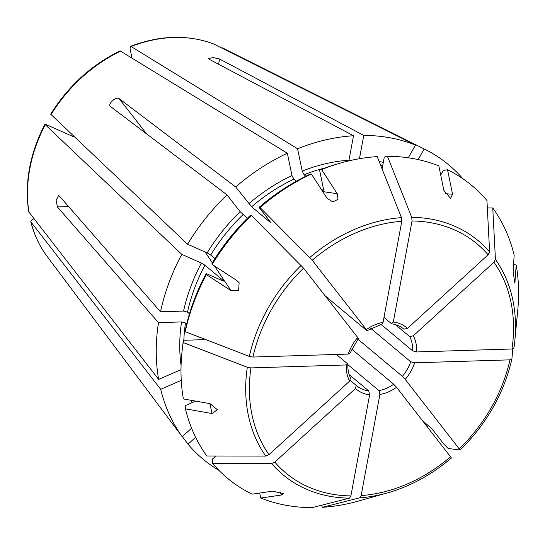 <?xml version="1.0" encoding="UTF-8"?>
<svg xmlns="http://www.w3.org/2000/svg" width="545" height="545" viewBox="0 0 545 545"><rect width="100%" height="100%" fill="white"/><g stroke="black" fill="none" stroke-linecap="round" stroke-linejoin="round"><path stroke-width="0.82" d="M251.395 215.459A190.661 151.667 -50.1 0 0 212.182 264.488L211.957 263.371A187.425 149.092 -50.1 0 1 250.387 215.329L251.395 215.459L303.545 268.16L357.697 337.512L357.799 338.254M214.941 258.568L210.697 255.026L207.154 252.907L187.575 244.215A191.677 152.471 -50.1 0 1 227.033 194.878L110.138 106.227M247.328 218.32L240.141 211.664L227.033 194.878M187.575 244.215L50.685 114.198M110.39 106.493C107.345 104.15 116.01 96.24 119.062 98.584L146.741 134.036M259.059 207.42L260.06 207.556A190.661 151.667 -50.1 0 1 311.365 174.019L309.335 174.557A187.425 149.092 -50.1 0 0 259.059 207.42L270.068 221.522L270.15 222.244L251.64 206.773L235.706 186.976L119.062 98.584M235.706 186.976A191.677 152.471 -50.1 0 1 287.338 153.22L120.125 50.883M270.654 222.523L270.15 222.244A162.185 129.015 -50.1 0 1 270.422 222.006M296.323 181.226L293.864 179.169L291.977 175.544L287.338 153.22M260.06 207.556L312.217 260.258L366.369 329.609L366.472 330.345L325.113 295.778M323.246 190.382L322.613 190.191L323.464 188.856L319.568 170.108L321.604 169.563A190.661 151.667 -50.1 0 1 341.361 162.819A190.661 151.667 -50.1 0 1 377.195 156.619L401.474 217.646L401.788 221.304L383.06 322.347L381.881 324.132M321.604 169.563L337.219 193.679L338.029 199.341L332.784 201.922L326.98 198.135L311.365 174.019M366.969 330.631L366.472 330.345M319.568 170.108A187.425 149.092 -50.1 0 1 338.901 163.507L341.361 162.819M323.539 189.823A162.185 129.015 -50.1 0 0 322.613 190.191L320.923 188.781M305.888 176.212L304.103 174.72L302.216 171.089L297.577 148.771A191.677 152.471 -50.1 0 1 353.514 135.739L348.984 160.196A165.135 131.365 -50.1 0 0 302.216 171.089M297.577 148.771L131.073 46.536L130.391 46.42L130.071 48.737L131.958 57.811M359.441 158.718L363.76 135.426L219.567 59.017L213.047 57.572L208.68 58.485L209.321 59.337L353.514 135.739M363.76 135.426A191.677 152.471 -50.1 0 1 415.488 145.099L213.497 43.907C187.582 34.362 159.883 35.193 130.405 46.38M440.714 175.027L443.357 170.387L447.54 169.781L452.561 194.224L450.586 198.36L443.862 190.362L438.848 165.918A190.661 151.667 -50.1 0 0 387.441 156.299L384.286 157.103L382.093 168.936M408.266 157.791L415.488 145.099M387.441 156.299L411.727 217.326L412.034 220.984L393.306 322.027L391.426 323.628L383.98 317.401M447.54 169.781A190.661 151.667 -50.1 0 1 486.937 200.492L489.614 251.926L488.122 254.781L407.49 328.328L403.927 329.18L403.545 328.86M391.889 323.832L391.426 323.628M418.144 159.583L424.187 148.962A191.677 152.471 -50.1 0 1 425.161 149.446A191.677 152.471 -50.1 0 1 462.814 178.678M424.187 148.962L222.34 47.824M513.588 264.536L516.217 264.999L514.841 283.134L513.152 271.826L514.153 255.087A190.661 151.667 -50.1 0 0 492.762 207.952L487.782 207.945L487.346 208.34M492.762 207.952L495.439 259.379L493.947 262.24L413.314 335.781L409.745 336.64L395.336 324.588M516.217 264.999A190.661 151.667 -50.1 0 1 517.75 310.248L514.855 340.366A152.389 121.222 -50.1 0 1 513.901 348.18L514.855 340.366A152.389 121.222 -50.1 0 0 495.439 259.379M513.901 348.18L511.98 348.984L416.673 351.947L412.708 350.885L380.969 324.357M512.811 348.895L511.878 359.101M423.07 421.237L430.148 427.151L432.975 430.162L443.984 444.264L448.181 448.481L460.15 450.02C486.644 423.86 503.887 393.551 511.878 359.107M511.884 359.046L509.963 359.85L414.656 362.813L410.698 361.751L370.709 328.328M460.103 450.034L405.228 379.381L402.387 376.35L357.854 339.126M428.404 425.693A191.677 152.471 -50.1 0 1 427.355 426.728M451.485 457.929L451.43 457.943A152.389 121.222 -50.1 0 1 387.338 492.932L358.215 501.121A190.661 151.667 -50.1 0 1 322.381 507.327L359.741 497.817L361.137 495.589L379.865 394.546L379.007 390.656L347.805 364.578M451.43 457.943L396.562 387.291L393.715 384.252L351.593 349.045M321.557 505.249L322.381 507.327M259.713 493.068L260.728 498.028L281.37 495.024L283.495 493.668L272.67 491.161L252.035 494.165A190.661 151.667 -50.1 0 1 212.639 463.448L271.601 463.536L274.803 462.112L355.435 388.565L356.26 385.424L350.244 380.39M355.435 388.565A39.812 31.665 129.9 0 0 369.619 394.866L350.891 495.909L349.488 498.137L312.135 507.64A190.661 151.667 -50.1 0 1 260.728 498.028M369.619 394.866L368.761 390.969L349.195 374.619M212.639 463.448L212.407 459.108L215.813 456.008M195.621 437.274L188.032 444.195L182.35 436.606M218.988 470.403A191.677 152.471 -50.1 0 1 188.032 444.195M47.217 256.545L182.214 436.736A191.677 152.471 -50.1 0 1 160.686 389.3L30.82 221.842C34.158 234.806 39.628 246.367 47.217 256.545A138.546 110.206 -50.1 0 1 31.038 222.305C30.438 221.195 31.12 220.146 33.075 219.172L33.947 218.79M185.423 408.852L212.08 413.56L217.346 409.69L210.023 403.647L183.358 398.94A190.661 151.667 -50.1 0 1 181.826 353.698A190.661 151.667 -50.1 0 1 183.229 342.553L247.314 367.282L250.945 367.909L346.259 364.946A39.812 31.665 129.9 0 0 349.618 381.112L268.985 454.659L265.776 456.083L206.814 455.995A190.661 151.667 -50.1 0 1 185.423 408.852L185.627 405.46L195.635 401.106M191.588 428.186L182.214 436.736M181.253 380.356L160.686 389.3M346.259 364.946L347.478 363.719L336.388 354.448M349.618 381.112L350.442 377.964M347.785 364.271L347.478 363.719M181.826 353.698L182.071 351.15A187.425 149.092 -50.1 0 1 183.44 340.291L202.815 339.692L204.007 338.465M186.697 323.996L185.498 322.994L181.56 321.925L158.493 322.647A191.677 152.471 -50.1 0 0 158.622 379.388L28.742 211.821M180.995 369.66L158.622 379.388M183.44 340.291L183.229 342.553M206.18 273.529L206.398 274.646A190.661 151.667 -50.1 0 0 185.246 331.694L185.45 329.432A187.425 149.092 -50.1 0 1 206.18 273.529L222.626 280.832L223.43 280.655L204.92 265.183L201.371 263.072L181.792 254.372L44.901 124.362M223.784 281.125L223.43 280.655A162.185 129.015 -50.1 0 0 223.212 281.063M189.483 313.777L187.507 312.128L183.576 311.066L160.509 311.781A191.677 152.471 -50.1 0 1 181.792 254.372M206.398 274.646L230.978 290.587L238.601 290.574L239.139 282.739L236.755 280.43L212.182 264.488M185.246 331.694L249.331 356.416L252.962 357.043L348.269 354.08L349.767 353.507M160.509 311.781L59.419 196.057L58.499 195.655L56.142 200.308L57.402 206.923L158.493 322.647M28.98 212.393A138.546 110.206 -50.1 0 1 45.201 124.86C44.533 124.137 45.017 124.124 46.666 124.812L74.113 137.006M210.697 255.026A162.185 129.015 -50.1 0 1 242.968 214.675M207.154 252.907A165.135 131.365 -50.1 0 1 240.141 211.664M50.985 114.695A138.546 110.206 -50.1 0 1 120.84 50.985M251.64 206.773A162.185 129.015 -50.1 0 1 293.864 179.169M248.813 203.762A165.135 131.365 -50.1 0 1 291.977 175.544M309.785 257.519A152.389 121.222 -50.1 0 1 401.474 217.646M312.217 260.258A149.194 118.681 -50.1 0 1 401.788 221.304M383.06 322.347A39.812 31.665 129.9 0 0 366.369 329.609M304.103 174.72A162.185 129.015 -50.1 0 1 325.127 167.969M131.073 46.536A138.546 110.206 -50.1 0 1 213.64 43.961M380.771 165.605A162.185 129.015 -50.1 0 1 382.644 165.953M379.163 161.572A165.135 131.365 -50.1 0 1 383.319 162.335M411.727 217.326A152.389 121.222 -50.1 0 1 489.614 251.926M412.034 220.984A149.194 118.681 -50.1 0 1 488.122 254.781M407.49 328.328A39.812 31.665 129.9 0 0 393.306 322.027M403.927 329.18A36.862 29.321 129.9 0 0 403.729 329.017C400.439 326.264 396.494 324.548 391.889 323.853M493.947 262.24A149.194 118.681 -50.1 0 1 511.98 348.984M416.673 351.947A39.812 31.665 129.9 0 0 413.314 335.781M412.708 350.885A36.862 29.321 129.9 0 0 409.745 336.64M509.963 359.85A149.194 118.681 -50.1 0 1 459.381 448.733M405.228 379.381A39.812 31.665 129.9 0 0 414.656 362.813M402.387 376.35A36.862 29.321 129.9 0 0 410.698 361.751M451.478 457.936C431.81 474.675 410.426 486.338 387.338 492.932A152.389 121.222 -50.1 0 1 359.741 497.817M450.715 456.642A149.194 118.681 -50.1 0 1 361.137 495.589M379.865 394.546A39.812 31.665 129.9 0 0 396.562 387.291M379.007 390.656A36.862 29.321 129.9 0 0 393.715 384.252M349.488 498.137A152.389 121.222 -50.1 0 1 271.601 463.536M350.891 495.909A149.194 118.681 -50.1 0 1 274.803 462.112M356.457 385.581L356.273 385.431A36.862 29.321 129.9 0 0 356.457 385.581A36.862 29.321 129.9 0 0 368.761 390.969M192.113 402.639A165.135 131.365 -50.1 0 1 191.016 400.289M265.776 456.083A152.389 121.222 -50.1 0 1 247.314 367.282M268.985 454.659A149.194 118.681 -50.1 0 1 250.945 367.909M203.85 339.501A162.185 129.015 -50.1 0 1 203.939 338.901M183.835 340.278A162.185 129.015 -50.1 0 1 185.498 322.994M181.076 365.484A165.135 131.365 -50.1 0 1 181.56 321.925M187.507 312.128A162.185 129.015 -50.1 0 1 204.92 265.183M183.576 311.066A165.135 131.365 -50.1 0 1 201.371 263.072M249.331 356.416A152.389 121.222 -50.1 0 1 301.113 265.429M252.962 357.043A149.194 118.681 -50.1 0 1 303.545 268.16M357.697 337.512A39.812 31.665 129.9 0 0 348.269 354.08M57.402 206.923L68.602 206.575M209.818 403.607L212.08 413.56M280.191 491.856L281.37 495.024M514.173 281.431L515.209 281.738M445.129 193.679L452.561 194.224M219.567 59.017L218.6 64.249M322.756 191.602L337.219 193.679M205.09 251.994L212.318 262.772M214.464 265.967L230.978 290.587M50.671 114.157C68.309 86.062 91.444 64.964 120.084 50.869M366.989 330.665L381.888 324.166M288.06 80.755L425.161 149.446M350.707 378.298C348.637 374.217 347.669 369.544 347.819 364.271M44.86 124.376C29.798 153.717 24.416 182.861 28.721 211.807M358.331 338.561L349.808 353.521M238.758 282.215L239.119 282.753"/></g></svg>
